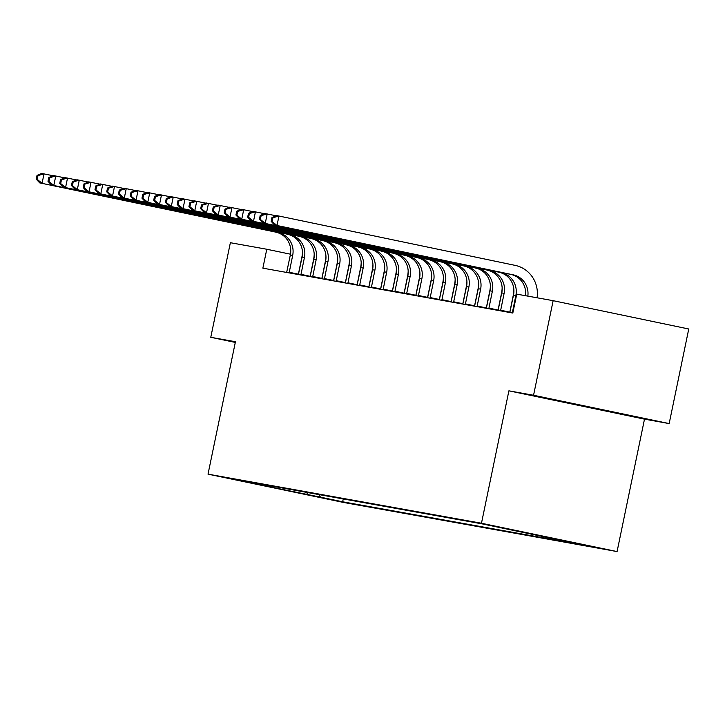 <?xml version="1.0" encoding="UTF-8"?>
<svg xmlns="http://www.w3.org/2000/svg" width="725" height="725" viewBox="0 0 725 725"><rect width="100%" height="100%" fill="white"/><g stroke="black" fill="none" stroke-linecap="round" stroke-linejoin="round"><path stroke-width="1.09" d="M483.113 523.812L506.947 528.77L483.113 523.812M669.166 423.581L533.555 395.261L508.896 390.829L644.498 419.15L669.166 423.581L688.75 328.996L553.148 300.676L516.735 294.132L512.82 313.046L262.867 268.168L266.782 249.246L230.369 242.712L210.776 337.297L235.299 342.417M644.498 419.15L617.075 551.571L343.623 502.47L208.021 474.15L481.472 523.251L617.075 551.571M246.763 482.043L223.672 477.24L246.781 481.926M318.846 494.559L320.486 497.16L342.662 501.791L583.217 544.982L560.778 539.926M320.486 497.16L251.367 483.086L264.045 485.369L264.806 484.853M561.05 540.352L482.433 523.93L241.878 480.738L264.045 485.369M533.555 395.261L553.148 300.676M508.896 390.829L481.472 523.251M208.021 474.15L235.444 341.729L210.776 337.297M290.48 254.203L266.782 249.246M342.662 501.791L343.251 498.936M306.693 492.375L307.808 494.876M577.562 404.55L548.073 398.65L559.419 401.288L629.744 415.715L577.562 404.55M600.363 409.308L600.264 409.824M289.13 272.881L292.683 255.39A19.321 18.723 100.2 0 0 278.273 232.653L39.721 182.881L278.273 232.653M286.656 272.437L290.335 254.973A19.321 18.723 100.2 0 0 275.926 232.227M302.461 251.883A28.982 28.076 -79.8 0 1 301.845 257.312L298.319 274.53M37.029 175.396L36.25 179.184L37.193 179.347L37.972 175.568L37.029 175.396L41.678 173.429L52.988 175.722M37.972 175.568L44.026 173.846L42.068 183.307L37.193 179.347M289.193 272.256L298.356 274.168M36.25 179.184L39.721 182.881M300.875 274.993L304.428 257.502A19.321 18.723 100.2 0 0 290.027 234.755L51.466 184.993L290.027 234.755M298.401 274.548L302.08 257.085A19.321 18.723 100.2 0 0 287.671 234.338M314.206 253.986A28.982 28.076 -79.8 0 1 313.59 259.414L310.064 276.642M48.783 177.507L47.995 181.286L48.938 181.458L49.717 177.67L48.783 177.507L53.423 175.541L64.733 177.833M49.717 177.67L55.78 175.958L53.813 185.419L48.938 181.458M300.938 274.358L310.101 276.279M47.995 181.286L51.466 184.993M312.62 277.104L316.173 259.613A19.321 18.723 100.2 0 0 301.772 236.867L63.211 187.104L301.772 236.867M310.146 276.66L313.825 259.188A19.321 18.723 100.2 0 0 299.416 236.441M325.951 256.097A28.982 28.076 -79.8 0 1 325.335 261.526L321.809 278.753M60.528 179.619L59.74 183.398L60.682 183.57L61.462 179.782L60.528 179.619L65.168 177.643L76.488 179.936M61.462 179.782L67.525 178.069L65.567 187.53L60.682 183.57M312.683 276.47L321.846 278.382M59.74 183.398L63.211 187.104M324.365 279.207L327.927 261.725A19.321 18.723 100.2 0 0 313.517 238.978L74.956 189.216L313.517 238.978M321.891 278.763L325.57 261.299A19.321 18.723 100.2 0 0 311.17 238.552M337.696 258.209A28.982 28.076 -79.8 0 1 337.089 263.637L333.554 280.865M72.273 181.721L71.485 185.509L72.427 185.672L73.207 181.893L72.273 181.721L76.922 179.755L88.233 182.047M73.207 181.893L79.27 180.181L77.312 189.633L72.427 185.672M324.428 278.581L333.591 280.493M71.485 185.509L74.956 189.216M336.11 281.318L339.672 263.827A19.321 18.723 100.2 0 0 325.262 241.081L86.71 191.318L325.262 241.081M333.636 280.874L337.315 263.411A19.321 18.723 100.2 0 0 322.915 240.664M349.441 260.311A28.982 28.076 -79.8 0 1 348.834 265.74L345.299 282.968M84.018 183.833L83.23 187.612L84.172 187.784L84.961 184.005L84.018 183.833L88.668 181.866L99.977 184.159M84.961 184.005L91.015 182.283L89.057 191.744L84.172 187.784M336.173 280.693L345.336 282.605M83.23 187.612L86.71 191.318M347.855 283.43L351.417 265.939A19.321 18.723 100.2 0 0 337.007 243.192L98.455 193.43L337.007 243.192M345.381 282.986L349.069 265.513A19.321 18.723 100.2 0 0 334.66 242.775M361.195 262.423A28.982 28.076 -79.8 0 1 360.579 267.851L357.044 285.079M95.763 185.944L94.984 189.723L95.918 189.896L96.706 186.108L95.763 185.944L100.412 183.969L111.722 186.271M96.706 186.108L102.76 184.395L100.802 193.856L95.918 189.896M347.928 282.795L357.09 284.717M94.984 189.723L98.455 193.43M359.6 285.541L363.162 268.051A19.321 18.723 100.2 0 0 348.752 245.304L110.2 195.542L348.752 245.304M357.126 285.097L360.814 267.625A19.321 18.723 100.2 0 0 346.405 244.878M372.94 264.534A28.982 28.076 -79.8 0 1 372.324 269.963L368.789 287.191M107.508 188.047L106.729 191.835L107.662 192.007L108.451 188.219L107.508 188.047L112.157 186.08L123.468 188.373M108.451 188.219L114.505 186.506L112.547 195.958L107.662 192.007M359.673 284.907L368.835 286.819M106.729 191.835L110.2 195.542M371.345 287.644L374.907 270.153A19.321 18.723 100.2 0 0 360.497 247.415L121.945 197.653L360.497 247.415M368.871 287.2L372.559 269.736A19.321 18.723 100.2 0 0 358.15 246.989M384.685 266.646A28.982 28.076 -79.8 0 1 384.069 272.074L380.543 289.302M119.253 190.158L118.474 193.947L119.407 194.11L120.196 190.331L119.253 190.158L123.903 188.192L135.212 190.485M120.196 190.331L126.25 188.609L124.292 198.07L119.407 194.11M371.417 287.018L380.58 288.931M118.474 193.947L121.945 197.653M383.099 289.755L386.652 272.265A19.321 18.723 100.2 0 0 372.242 249.518L133.69 199.756L372.242 249.518M380.625 289.311L384.304 271.848A19.321 18.723 100.2 0 0 369.895 249.101M396.43 268.748A28.982 28.076 -79.8 0 1 395.814 274.177L392.288 291.405M130.998 192.27L130.219 196.049L131.162 196.221L131.941 192.442L130.998 192.27L135.648 190.303L146.958 192.596M131.941 192.442L137.995 190.72L136.037 200.182L131.162 196.221M383.163 289.13L392.325 291.042M130.219 196.049L133.69 199.756M394.844 291.867L398.397 274.376A19.321 18.723 100.2 0 0 383.987 251.629L145.435 201.867L383.987 251.629M392.37 291.423L396.049 273.95A19.321 18.723 100.2 0 0 381.64 251.212M408.175 270.86A28.982 28.076 -79.8 0 1 407.559 276.288L404.033 293.516M142.743 194.382L141.964 198.161L142.907 198.333L143.686 194.545L142.743 194.382L147.392 192.406L158.703 194.708M143.686 194.545L149.74 192.832L147.782 202.293L142.907 198.333M394.907 291.233L404.07 293.145M141.964 198.161L145.435 201.867M406.589 293.978L410.142 276.488A19.321 18.723 100.2 0 0 395.741 253.741L157.18 203.979L395.741 253.741M404.115 293.534L407.794 276.062A19.321 18.723 100.2 0 0 393.385 253.315M419.92 272.972A28.982 28.076 -79.8 0 1 419.304 278.4L415.778 295.628M154.498 196.484L153.709 200.272L154.652 200.435L155.431 196.656L154.498 196.484L159.137 194.517L170.448 196.81M155.431 196.656L161.494 194.943L159.527 204.396L154.652 200.435M406.653 293.344L415.815 295.256M153.709 200.272L157.18 203.979M418.334 296.081L421.887 278.59A19.321 18.723 100.2 0 0 407.486 255.852L168.925 206.09L407.486 255.852M415.86 295.637L419.539 278.173A19.321 18.723 100.2 0 0 405.13 255.427M431.665 275.083A28.982 28.076 -79.8 0 1 431.049 280.512L427.523 297.73M166.243 198.596L165.454 202.384L166.397 202.547L167.176 198.768L166.243 198.596L170.882 196.629L182.192 198.922M167.176 198.768L173.239 197.046L171.281 206.507L166.397 202.547M418.397 295.456L427.56 297.368M165.454 202.384L168.925 206.09M430.079 298.192L433.641 280.702A19.321 18.723 100.2 0 0 419.231 257.955L180.67 208.193L419.231 257.955M427.605 297.748L431.284 280.285A19.321 18.723 100.2 0 0 416.884 257.538M443.41 277.186A28.982 28.076 -79.8 0 1 442.803 282.614L439.268 299.842M177.988 200.707L177.199 204.486L178.142 204.658L178.921 200.87L177.988 200.707L182.637 198.741L193.947 201.033M178.921 200.87L184.984 199.157L183.026 208.619L178.142 204.658M430.142 297.558L439.305 299.479M177.199 204.486L180.67 208.193M441.824 300.304L445.386 282.813A19.321 18.723 100.2 0 0 430.976 260.067L192.424 210.304L430.976 260.067M439.35 299.86L443.029 282.388A19.321 18.723 100.2 0 0 428.629 259.65M455.155 279.297A28.982 28.076 -79.8 0 1 454.548 284.726L451.013 301.953M189.733 202.819L188.944 206.598L189.887 206.77L190.675 202.982L189.733 202.819L194.382 200.843L205.692 203.136M190.675 202.982L196.729 201.269L194.771 210.73L189.887 206.77M441.888 299.67L451.05 301.582M188.944 206.598L192.424 210.304M453.569 302.416L457.131 284.925A19.321 18.723 100.2 0 0 442.721 262.178L204.169 212.416L442.721 262.178M451.095 301.972L454.783 284.499A19.321 18.723 100.2 0 0 440.374 261.752M466.909 281.409A28.982 28.076 -79.8 0 1 466.293 286.837L462.758 304.065M201.477 204.921L200.689 208.709L201.632 208.873L202.42 205.093L201.477 204.921L206.127 202.955L217.437 205.248M202.42 205.093L208.474 203.381L206.516 212.833L201.632 208.873M453.632 301.781L462.804 303.693M200.689 208.709L204.169 212.416M465.314 304.518L468.876 287.028A19.321 18.723 100.2 0 0 454.466 264.29L215.914 214.528L454.466 264.29M462.84 304.074L466.528 286.611A19.321 18.723 100.2 0 0 452.119 263.864M478.654 283.52A28.982 28.076 -79.8 0 1 478.038 288.949L474.503 306.167M213.222 207.033L212.443 210.821L213.377 210.984L214.165 207.205L213.222 207.033L217.872 205.066L229.182 207.359M214.165 207.205L220.219 205.483L218.261 214.944L213.377 210.984M465.387 303.893L474.549 305.805M212.443 210.821L215.914 214.528M477.059 306.63L480.621 289.139A19.321 18.723 100.2 0 0 466.211 266.392L227.659 216.63L466.211 266.392M474.585 306.186L478.273 288.722A19.321 18.723 100.2 0 0 463.864 265.975M490.399 285.623A28.982 28.076 -79.8 0 1 489.783 291.051L486.248 308.279M224.968 209.144L224.188 212.923L225.122 213.096L225.91 209.308L224.968 209.144L229.617 207.178L240.927 209.471M225.91 209.308L231.964 207.595L230.006 217.056L225.122 213.096M477.132 305.995L486.294 307.917M224.188 212.923L227.659 216.63M488.813 308.741L492.366 291.251A19.321 18.723 100.2 0 0 477.956 268.504L239.404 218.742L477.956 268.504M486.339 308.297L490.018 290.825A19.321 18.723 100.2 0 0 475.609 268.078M502.144 287.734A28.982 28.076 -79.8 0 1 501.528 293.163L498.002 310.391M236.712 211.256L235.933 215.035L236.876 215.207L237.655 211.419L236.712 211.256L241.362 209.28L252.672 211.573M237.655 211.419L243.709 209.706L241.751 219.167L236.876 215.207M488.877 308.107L498.039 310.019M235.933 215.035L239.404 218.742M500.558 310.844L504.111 293.362A19.321 18.723 100.2 0 0 489.701 270.615L251.149 220.853L489.701 270.615M498.084 310.4L501.763 292.936A19.321 18.723 100.2 0 0 487.354 270.189M513.889 289.846A28.982 28.076 -79.8 0 1 513.273 295.274L509.748 312.502M248.458 213.358L247.678 217.147L248.621 217.31L249.4 213.531L248.458 213.358L253.107 211.392L264.417 213.685M249.4 213.531L255.454 211.818L253.496 221.27L248.621 217.31M500.622 310.218L509.784 312.131M247.678 217.147L251.149 220.853M512.303 312.955L515.856 295.465A19.321 18.723 100.2 0 0 501.455 272.718L262.894 222.956L501.455 272.718M509.829 312.511L513.508 295.048A19.321 18.723 100.2 0 0 499.099 272.301M260.202 215.47L259.423 219.249L260.366 219.421L261.145 215.642L260.202 215.47L264.852 213.503L276.162 215.796M525.634 291.958A28.982 28.076 -79.8 0 1 525.326 295.673M261.145 215.642L267.208 213.92L265.241 223.382L260.366 219.421M512.367 312.33L512.938 312.448M259.423 219.249L262.894 222.956M525.498 295.709A19.321 18.723 100.2 0 0 510.844 274.413L274.639 225.067L276.986 225.493L272.111 221.533L272.89 217.745L271.957 217.582L271.168 221.361L272.111 221.533M527.845 296.126A19.321 18.723 100.2 0 0 513.2 274.829L276.986 225.493L278.953 216.032L515.158 265.377A28.982 28.076 -79.8 0 1 537.071 297.785M271.957 217.582L276.597 215.606L278.953 216.032L272.89 217.745M271.168 221.361L274.639 225.067M290.335 254.973L292.683 255.39M302.08 257.085L304.428 257.502M313.825 259.188L316.173 259.613M325.57 261.299L327.927 261.725M337.315 263.411L339.672 263.827M349.069 265.513L351.417 265.939M360.814 267.625L363.162 268.051M372.559 269.736L374.907 270.153M384.304 271.848L386.652 272.265M396.049 273.95L398.397 274.376M407.794 276.062L410.142 276.488M419.539 278.173L421.887 278.59M431.284 280.285L433.641 280.702M443.029 282.388L445.386 282.813M454.783 284.499L457.131 284.925M466.528 286.611L468.876 287.028M478.273 288.722L480.621 289.139M490.018 290.825L492.366 291.251M501.763 292.936L504.111 293.362M513.508 295.048L515.856 295.465M510.844 274.413L513.2 274.829"/></g></svg>
